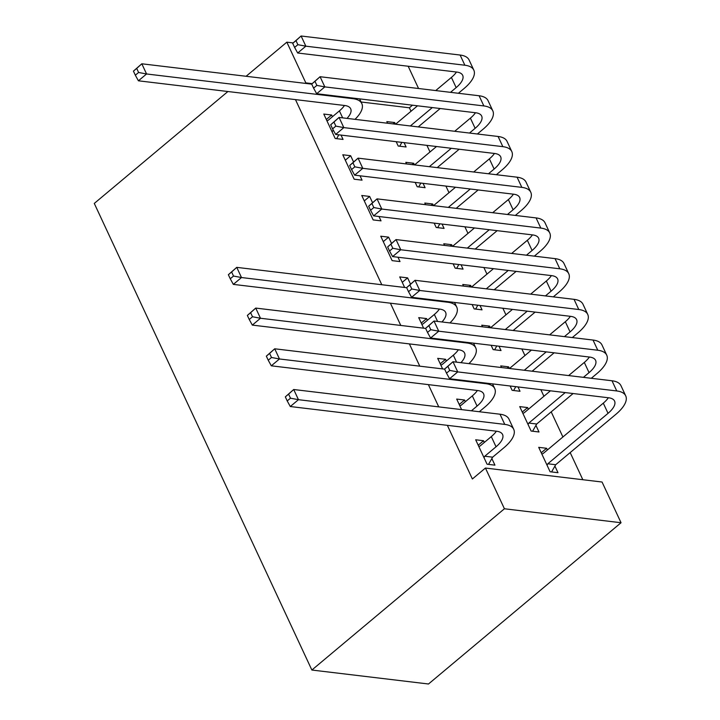 <?xml version="1.0" encoding="UTF-8"?>
<svg xmlns="http://www.w3.org/2000/svg" width="720" height="720" viewBox="0 0 720 720"><rect width="100%" height="100%" fill="white"/><g stroke="black" fill="none" stroke-linecap="round" stroke-linejoin="round"><path stroke-width="1.08" d="M582.831 479.718L570.177 452.583M562.905 436.986L551.196 411.876M543.915 396.27L540.846 389.664M524.934 355.554L521.856 348.948M505.944 314.838L502.866 308.232M486.963 274.122L483.885 267.516M467.973 233.406L464.895 226.809M448.992 192.69L445.914 186.093M430.002 151.974L426.924 145.377M411.021 111.258L409.392 107.784L412.479 105.201M621.045 522.738L504.414 508.77L485.433 468.054L602.055 482.022L621.045 522.738L428.499 684L311.868 670.032L94.284 203.427L227.907 91.521M408.177 66.24L418.563 88.506M522.261 412.047L527.607 407.565L519.732 406.62L531.117 431.046L539.001 431.991L535.923 425.385M527.607 407.565L528.399 409.266M459.216 404.496L464.571 400.014L456.687 399.069L461.61 409.617M464.571 400.014L465.363 401.715M488.025 327.483L489.636 326.133L481.761 325.188L482.517 326.817M489.636 326.133L490.401 327.762M499.005 346.212L501.03 350.559L493.146 349.614L491.121 345.276M421.245 323.064L426.591 318.582L418.716 317.637L423.63 328.185M426.591 318.582L427.392 320.283M450.054 246.051L451.665 244.701L443.781 243.756L444.546 245.385M451.665 244.701L452.43 246.33M461.034 264.78L463.059 269.127L455.175 268.182L453.15 263.844M383.274 241.632L388.62 237.15L380.745 236.205L392.13 260.64L400.014 261.576L397.989 257.238M388.62 237.15L391.518 243.36M412.083 164.619L413.694 163.269L405.81 162.324L406.575 163.962M413.694 163.269L414.45 164.898M423.054 183.348L425.088 187.695L417.204 186.75L415.179 182.412M345.303 160.2L350.649 155.718L342.774 154.773L354.159 179.208L362.043 180.153L360.018 175.806M350.649 155.718L353.547 161.928M409.392 107.784L361.089 101.997M295.47 99.612L381.798 284.733M390.402 303.183L400.779 325.449M409.383 343.899L419.769 366.165M428.373 384.615L438.75 406.881M447.354 425.331L472.374 478.989L485.433 468.054M326.313 119.484L331.668 115.002L323.784 114.057L335.178 138.492L343.053 139.437L341.028 135.09M331.668 115.002L332.46 116.703M393.093 123.903L394.704 122.553L386.829 121.608L387.585 123.246M394.704 122.553L395.469 124.182M404.073 142.641L406.098 146.979L398.214 146.043L396.189 141.696M364.284 200.916L369.639 196.434L361.755 195.489L373.149 219.924L381.024 220.86L378.999 216.522M369.639 196.434L372.528 202.644M431.073 205.335L432.675 203.985L424.8 203.04L425.556 204.669M432.675 203.985L433.44 205.614M442.044 224.064L444.069 228.411L436.194 227.466L434.16 223.128M402.255 282.348L407.61 277.866L399.726 276.921L404.649 287.469M407.61 277.866L410.499 284.076M469.044 286.767L470.655 285.417L462.771 284.472L463.536 286.101M470.655 285.417L471.411 287.046M480.015 305.496L482.04 309.843L474.165 308.898L472.14 304.56M440.226 363.78L445.581 359.298L437.697 358.353L442.62 368.901M445.581 359.298L446.373 360.999M507.015 368.199L508.626 366.849L500.742 365.904L501.507 367.533M508.626 366.849L509.382 368.478M517.986 386.928L520.011 391.275L512.136 390.33L510.111 385.983M478.206 445.212L483.552 440.73L475.677 439.785L487.062 464.211L494.946 465.156L491.859 458.55M483.552 440.73L484.344 442.431M541.242 452.763L546.597 448.281L538.713 447.336L550.107 471.762L557.991 472.707L554.904 466.101M546.597 448.281L547.389 449.982M305.253 83.358L305.82 82.881L286.839 42.165L246.105 76.275M504.414 508.77L311.868 670.032M311.895 83.61L305.82 82.881M292.914 42.894L286.839 42.165M332.091 131.877L333.297 130.158M326.862 120.672L328.131 120.33L339.408 110.88A24.588 10.008 155 0 0 344.475 105.48M338.832 134.82L336.645 138.663M347.013 118.386A24.588 10.008 155 0 0 350.685 108.783A24.588 10.008 155 0 0 344.718 105.507L138.411 80.802L135.333 75.204L138.6 72.477L136.701 68.4L133.434 71.136L135.333 75.204M133.434 71.136L141.822 63.792L311.733 84.132M136.701 68.4L141.822 63.792L146.565 73.971L352.872 98.676A36.891 15.012 -25 0 1 361.827 103.581A36.891 15.012 -25 0 1 354.996 119.34M138.6 72.477L146.565 73.971L138.411 80.802M332.874 130.509L333.54 130.581M292.707 43.344L294.606 47.421L297.873 44.685L295.974 40.617L292.707 43.344L301.095 36L305.847 46.179L464.868 65.223A36.891 15.012 -25 0 1 473.823 70.128A36.891 15.012 -25 0 1 464.031 88.551L458.388 93.276M440.19 108.522L418.23 126.909M401.877 142.371L399.69 146.214M395.568 124.2L417.528 105.804M435.726 90.567L451.404 77.427A24.588 10.008 155 0 0 456.471 72.027M410.355 125.964L432.315 107.577M450.513 92.331L456.156 87.606A24.588 10.008 155 0 0 462.681 75.33A24.588 10.008 155 0 0 456.705 72.054L297.684 53.01L294.606 47.421M295.974 40.617L301.095 36L460.125 55.044A36.891 15.012 -25 0 1 469.08 59.949L473.823 70.128M297.873 44.685L305.847 46.179L297.684 53.01M311.697 84.06L313.596 88.137L316.863 85.401L314.964 81.333L311.697 84.06L320.085 76.716L324.828 86.895L483.858 105.939A36.891 15.012 -25 0 1 492.813 110.844A36.891 15.012 -25 0 1 483.021 129.267L477.378 133.992M459.18 149.238L437.22 167.625M420.858 183.087L418.671 186.93M414.549 164.916L436.509 146.52M454.707 131.283L470.394 118.143A24.588 10.008 155 0 0 475.452 112.743M429.336 166.68L451.296 148.293M469.494 133.047L475.137 128.322A24.588 10.008 155 0 0 481.662 116.046A24.588 10.008 155 0 0 475.695 112.77L316.674 93.726L313.596 88.137M314.964 81.333L320.085 76.716L479.106 95.76A36.891 15.012 -25 0 1 488.061 100.665L492.813 110.844M316.863 85.401L324.828 86.895L316.674 93.726M330.687 124.776L332.586 128.853L335.844 126.117L333.945 122.04L330.687 124.776L339.066 117.432L343.818 127.611L502.839 146.655A36.891 15.012 -25 0 1 511.794 151.56A36.891 15.012 -25 0 1 502.002 169.983L496.359 174.708M478.161 189.954L456.201 208.341M439.848 223.803L437.661 227.646M433.539 205.632L455.499 187.236M473.697 171.999L489.375 158.859A24.588 10.008 155 0 0 494.442 153.459M448.326 207.396L470.286 189.009M488.484 173.763L494.127 169.038A24.588 10.008 155 0 0 500.652 156.762A24.588 10.008 155 0 0 494.685 153.486L335.655 134.442L332.586 128.853M333.945 122.04L339.066 117.432L498.096 136.476A36.891 15.012 -25 0 1 507.051 141.381L511.794 151.56M335.844 126.117L343.818 127.611L335.655 134.442M349.668 165.492L351.567 169.569L354.834 166.833L352.935 162.756L349.668 165.492L358.056 158.148L362.799 168.327L521.829 187.371A36.891 15.012 -25 0 1 530.784 192.276A36.891 15.012 -25 0 1 520.992 210.699L515.349 215.424M497.151 230.67L475.191 249.057M458.838 264.519L456.642 268.362M452.529 246.348L474.48 227.952M492.678 212.715L508.365 199.575A24.588 10.008 155 0 0 513.432 194.175M467.307 248.112L489.267 229.725M507.465 214.479L513.108 209.754A24.588 10.008 155 0 0 519.642 197.478A24.588 10.008 155 0 0 513.666 194.202L354.645 175.158L351.567 169.569M352.935 162.756L358.056 158.148L517.077 177.192A36.891 15.012 -25 0 1 526.032 182.097L530.784 192.276M354.834 166.833L362.799 168.327L354.645 175.158M368.658 206.208L370.557 210.285L373.815 207.549L371.916 203.472L368.658 206.208L377.037 198.864L381.789 209.043L540.81 228.087A36.891 15.012 -25 0 1 549.765 232.992A36.891 15.012 -25 0 1 539.973 251.415L534.339 256.14M516.141 271.386L494.181 289.773M477.819 305.235L475.632 309.078M471.51 287.064L493.47 268.668M511.668 253.431L527.346 240.291A24.588 10.008 155 0 0 532.413 234.891M486.297 288.828L508.257 270.441M526.455 255.195L532.098 250.47A24.588 10.008 155 0 0 538.623 238.194A24.588 10.008 155 0 0 532.656 234.918L373.626 215.874L370.557 210.285M371.916 203.472L377.037 198.864L536.067 217.908A36.891 15.012 -25 0 1 545.022 222.813L549.765 232.992M373.815 207.549L381.789 209.043L373.626 215.874M421.794 324.252L423.063 323.91L434.34 314.46A24.588 10.008 155 0 0 439.407 309.06M441.945 321.966A24.588 10.008 155 0 0 445.617 312.354A24.588 10.008 155 0 0 439.641 309.087L233.334 284.382L230.265 278.784L233.523 276.048L231.624 271.98L228.366 274.716L230.265 278.784M228.366 274.716L236.745 267.363L406.665 287.712M231.624 271.98L236.745 267.363L241.497 277.542L447.804 302.247A36.891 15.012 -25 0 1 456.759 307.161A36.891 15.012 -25 0 1 449.928 322.92M233.523 276.048L241.497 277.542L233.334 284.382M387.639 246.924L389.538 251.001L392.805 248.265L390.906 244.188L387.639 246.924L396.027 239.58L400.77 249.759L559.8 268.803A36.891 15.012 -25 0 1 568.755 273.708A36.891 15.012 -25 0 1 558.963 292.131L553.32 296.856M535.122 312.102L513.162 330.489M496.809 345.951L494.613 349.794M490.5 327.78L512.46 309.384M530.658 294.147L546.336 281.007A24.588 10.008 155 0 0 551.403 275.607M505.287 329.544L527.238 311.157M545.436 295.911L551.079 291.186A24.588 10.008 155 0 0 557.613 278.91A24.588 10.008 155 0 0 551.637 275.634L392.616 256.59L389.538 251.001M390.906 244.188L396.027 239.58L555.048 258.624A36.891 15.012 -25 0 1 564.003 263.529L568.755 273.708M392.805 248.265L400.77 249.759L392.616 256.59M440.784 364.959L442.044 364.626L453.33 355.176A24.588 10.008 155 0 0 458.388 349.776M460.926 362.673A24.588 10.008 155 0 0 464.598 353.07A24.588 10.008 155 0 0 458.631 349.803L252.324 325.098L249.246 319.5L252.513 316.764L250.614 312.696L247.347 315.432L249.246 319.5M247.347 315.432L255.735 308.079L425.646 328.428M250.614 312.696L255.735 308.079L260.478 318.258L466.785 342.963A36.891 15.012 -25 0 1 475.749 347.877A36.891 15.012 -25 0 1 468.909 363.636M252.513 316.764L260.478 318.258L252.324 325.098M406.629 287.64L408.528 291.708L411.786 288.981L409.887 284.904L406.629 287.64L415.017 280.296L419.76 290.475L578.781 309.519A36.891 15.012 -25 0 1 587.736 314.424A36.891 15.012 -25 0 1 577.953 332.847L572.31 337.572M554.112 352.818L532.152 371.205M515.79 386.667L513.603 390.51M509.481 368.496L531.441 350.1M549.639 334.854L565.326 321.723A24.588 10.008 155 0 0 570.384 316.323M524.268 370.26L546.228 351.873M564.426 336.627L570.069 331.902A24.588 10.008 155 0 0 576.594 319.626A24.588 10.008 155 0 0 570.627 316.35L411.597 297.306L408.528 291.708M409.887 284.904L415.017 280.296L574.038 299.34A36.891 15.012 -25 0 1 582.993 304.245L587.736 314.424M411.786 288.981L419.76 290.475L411.597 297.306M471.42 410.796L477.063 406.071A24.588 10.008 155 0 0 483.588 393.786A24.588 10.008 155 0 0 477.612 390.519L271.305 365.814L268.236 360.216L271.503 357.48L269.604 353.412L266.337 356.148L268.236 360.216M459.765 405.675L461.034 405.333L472.311 395.892A24.588 10.008 155 0 0 477.378 390.483M266.337 356.148L274.725 348.795L279.468 358.974L485.775 383.679A36.891 15.012 -25 0 1 494.73 388.593A36.891 15.012 -25 0 1 484.938 407.016L479.295 411.741M269.604 353.412L274.725 348.795L444.636 369.144M271.503 357.48L279.468 358.974L271.305 365.814M425.61 328.356L427.509 332.424L430.776 329.697L428.877 325.62L425.61 328.356L433.998 321.012L438.741 331.191L597.771 350.235A36.891 15.012 -25 0 1 606.726 355.14A36.891 15.012 -25 0 1 596.934 373.563L591.291 378.288M573.093 393.534L536.706 424.008L532.593 431.226M522.81 413.226L524.079 412.884L550.431 390.816M568.629 375.57L584.307 362.439A24.588 10.008 155 0 0 589.374 357.039M528.039 424.44L528.822 423.063L565.218 392.589M583.416 377.343L589.05 372.618A24.588 10.008 155 0 0 595.584 360.342A24.588 10.008 155 0 0 589.608 357.066L430.587 338.022L427.509 332.424M428.877 325.62L433.998 321.012L593.028 340.056A36.891 15.012 -25 0 1 601.983 344.961L606.726 355.14M430.776 329.697L438.741 331.191L430.587 338.022M528.822 423.063L536.706 424.008M483.984 457.605L484.767 456.228L496.044 446.787A24.588 10.008 155 0 0 502.569 434.502A24.588 10.008 155 0 0 496.602 431.235L290.295 406.53L287.217 400.932L290.484 398.196L288.585 394.128L285.327 396.864L287.217 400.932M478.755 446.391L480.015 446.049L491.301 436.608A24.588 10.008 155 0 0 496.368 431.199M285.327 396.864L293.706 389.511L298.458 399.69L504.765 424.395A36.891 15.012 -25 0 1 513.72 429.309A36.891 15.012 -25 0 1 503.928 447.732L492.642 457.173L488.529 464.391M288.585 394.128L293.706 389.511L500.013 414.216A36.891 15.012 -25 0 1 508.968 419.13L513.72 429.309M290.484 398.196L298.458 399.69L290.295 406.53M484.767 456.228L492.642 457.173M444.6 369.072L446.499 373.14L449.766 370.413L447.867 366.336L444.6 369.072L452.988 361.728L457.731 371.907L616.752 390.951A36.891 15.012 -25 0 1 625.716 395.856A36.891 15.012 -25 0 1 615.924 414.279L555.687 464.724L551.574 471.942M541.8 453.942L543.06 453.6L603.297 403.155A24.588 10.008 155 0 0 608.355 397.755M547.029 465.156L547.812 463.779L608.04 413.334A24.588 10.008 155 0 0 614.565 401.058A24.588 10.008 155 0 0 608.598 397.782L449.568 378.738L446.499 373.14M447.867 366.336L452.988 361.728L612.009 380.772A36.891 15.012 -25 0 1 620.964 385.677L625.716 395.856M449.766 370.413L457.731 371.907L449.568 378.738M547.812 463.779L555.687 464.724M339.408 110.88L342.666 117.864M352.575 98.028L352.872 98.676M451.404 77.427L456.156 87.606M460.125 55.044L464.868 65.223M470.394 118.143L475.137 128.322M479.106 95.76L483.858 105.939M489.375 158.859L494.127 169.038M498.096 136.476L502.839 146.655M508.365 199.575L513.108 209.754M517.077 177.192L521.829 187.371M527.346 240.291L532.098 250.47M536.067 217.908L540.81 228.087M434.34 314.46L437.598 321.444M447.498 301.608L447.804 302.247M546.336 281.007L551.079 291.186M555.048 258.624L559.8 268.803M453.33 355.176L456.579 362.16M466.488 342.324L466.785 342.963M565.326 321.723L570.069 331.902M574.038 299.34L578.781 309.519M472.311 395.892L477.063 406.071M485.478 383.04L485.775 383.679M584.307 362.439L589.05 372.618M593.028 340.056L597.771 350.235M491.301 436.608L496.044 446.787M500.013 414.216L504.765 424.395M603.297 403.155L608.04 413.334M612.009 380.772L616.752 390.951M359.631 98.874L361.827 103.581M454.563 302.454L456.759 307.161M473.544 343.17L475.749 347.877M492.534 383.886L494.73 388.593"/></g></svg>
